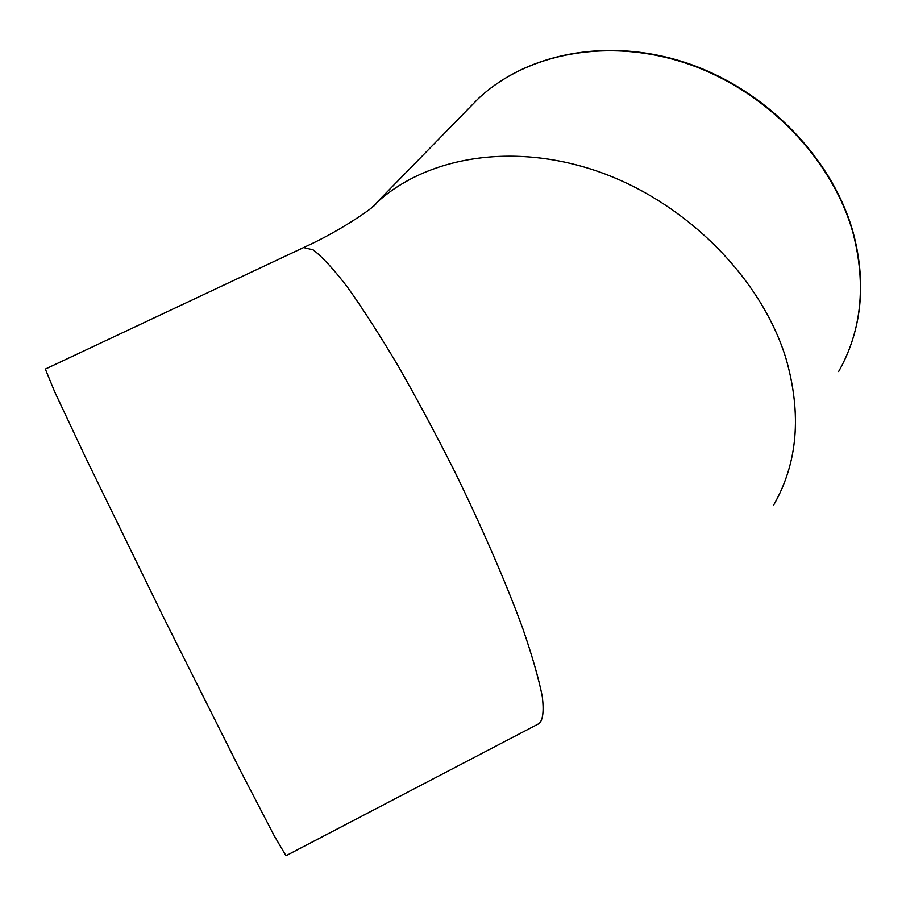 <?xml version="1.0" encoding="UTF-8"?>
<svg xmlns="http://www.w3.org/2000/svg" width="906" height="906" viewBox="0 0 906 906"><rect width="100%" height="100%" fill="white"/><g stroke="black" fill="none" stroke-linecap="round" stroke-linejoin="round"><path stroke-width="1.36" d="M45.345 369.082L54.779 392.026L86.036 458.447L163.012 616.25L241.223 772.24L274.337 835.966L285.979 855.74L539.025 723.611C542.954 720.179 544.042 711.187 542.309 696.635C538.798 678.832 532.218 655.921 522.569 627.903C506.001 582.773 482.264 527.971 454.665 471.494C435.797 434.031 416.885 398.719 397.927 365.56C379.478 334.586 362.627 308.414 347.372 287.032C333.408 268.901 321.981 256.5 313.091 249.852L303.589 247.565C344.28 229.184 378.255 204.009 375.718 203.816L370.724 208.505M303.204 247.746L45.3 369.093M773.724 504.936C797.574 463.26 801.776 414.823 786.317 359.625C762.478 279.988 688.073 203.929 601.199 172.593C514.223 141.234 425.344 156.557 375.197 204.122L477.734 99.207C526.092 53.16 608.719 36.795 687.801 63.839C766.793 90.883 833.056 159.75 853.271 233.884C866.329 285.299 861.447 331.2 838.616 371.585M468.708 108.437L477.734 99.207C526.42 52.854 609.206 36.523 688.13 63.477C766.986 90.43 833.078 159.048 853.35 233.204C864.392 275.311 862.863 314.393 848.752 350.463"/></g></svg>
